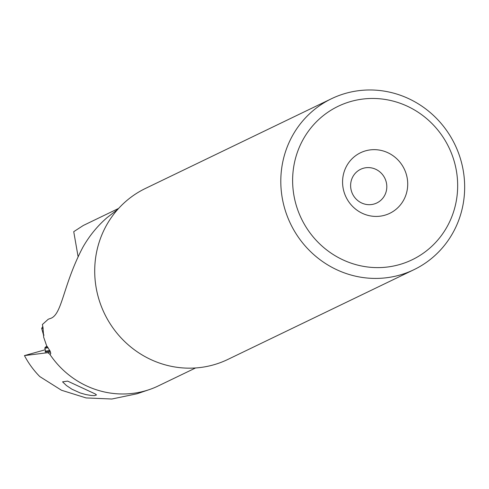 <?xml version="1.0" encoding="UTF-8"?>
<svg xmlns="http://www.w3.org/2000/svg" width="489" height="489" viewBox="0 0 489 489"><rect width="100%" height="100%" fill="white"/><g stroke="black" fill="none" stroke-linecap="round" stroke-linejoin="round"><path stroke-width="0.73" d="M118.65 208.406L83.319 225.466L73.735 231.676L78.063 256.462M45.257 349.763L24.45 355.595L47.794 352.685L49.689 354.079L50.563 353.993L50.758 353.358L50 350.9L46.638 345.802L43.692 337.269L42.977 327.337L42.372 324.531L48.246 319.238L49.872 318.632C62.299 315.527 62.439 286.034 82.941 247.122C89.536 235.606 97.647 225.722 107.274 217.464L117.678 209.481M49.689 354.079A88.57 85.135 64.3 0 0 149.273 389.617A88.57 85.135 64.3 0 0 156.816 386.628L195.594 367.954M385.986 181.162A18.68 17.959 64.3 0 0 360.601 169.31A18.68 17.959 64.3 0 0 351.438 191.12A18.68 17.959 64.3 0 0 376.83 202.966A18.68 17.959 64.3 0 0 385.986 181.162M344.048 192A33.625 32.323 64.3 0 0 384.849 215.203A33.625 32.323 64.3 0 0 406.237 174.078A33.625 32.323 64.3 0 0 365.43 150.881A33.625 32.323 64.3 0 0 344.048 192M296.371 205.741A85.19 81.889 -115.7 0 1 350.546 101.565A85.19 81.889 -115.7 0 1 453.914 160.337A85.19 81.889 -115.7 0 1 399.739 264.512A85.19 81.889 -115.7 0 1 296.371 205.741M460.485 158.913A94.903 91.229 -115.7 0 1 413.957 269.683A94.903 91.229 -115.7 0 1 284.977 209.494A94.903 91.229 -115.7 0 1 331.505 98.717A94.903 91.229 -115.7 0 1 460.485 158.913M331.505 98.717L145.416 188.461A94.903 91.229 64.3 0 0 98.888 299.237A94.903 91.229 64.3 0 0 227.868 359.427L413.957 269.683M45.618 350.986A22.421 0.886 -15.4 0 0 45.605 351.023L45.092 351.903A23.166 0.911 -15.4 0 0 45.997 351.946A23.166 0.911 -15.4 0 0 50.116 351.145M50.459 351.982L47.794 352.685M48.13 347.71A22.421 0.886 164.6 0 1 45.691 348.15A22.421 0.886 164.6 0 1 44.811 348.144L45.605 351.023A22.421 0.886 -15.4 0 0 46.486 351.029A22.421 0.886 -15.4 0 0 49.762 350.405M44.811 348.144A22.421 0.886 164.6 0 1 44.823 348.107L45.343 347.19A21.669 0.856 164.6 0 1 47.121 346.365M47.61 346.988A21.669 0.856 164.6 0 1 46.186 347.233A21.669 0.856 164.6 0 1 45.343 347.19M64.97 381.493L62.555 381.848L66.467 385.558L71.993 389.244L80.153 392.93L85.789 394.556L91.052 395.454L94.481 395.619L96.498 394.941L95.251 393.945L67.61 381.108L64.97 381.493M149.273 389.617L137.079 393.749L111.847 399.018L86.088 397.93L61.473 390.24L39.786 376.573A85.447 82.134 -115.7 0 1 24.45 355.595M43.166 328.308A20.177 0.795 164.6 0 1 41.687 328.406L43.478 334.886A20.177 0.795 -15.4 0 0 43.497 334.91A20.177 0.795 -15.4 0 0 43.949 334.928M41.687 328.406A20.177 0.795 164.6 0 1 41.693 328.376L42.794 326.438M43.949 335.222L43.497 334.91"/></g></svg>
